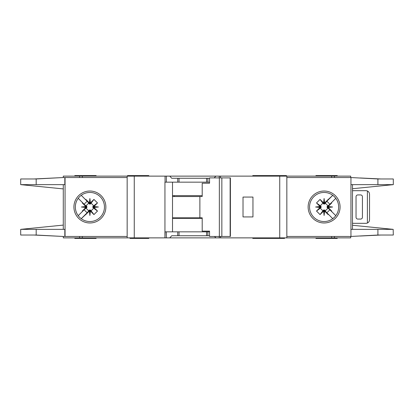 <?xml version="1.0" encoding="UTF-8"?>
<svg xmlns="http://www.w3.org/2000/svg" width="414" height="414" viewBox="0 0 414 414"><rect width="100%" height="100%" fill="white"/><g stroke="black" fill="none" stroke-linecap="round" stroke-linejoin="round"><path stroke-width="0.62" d="M205.401 235.742L202.208 235.742M183.402 235.742L180.209 235.742M180.209 178.258L183.402 178.258M202.208 178.258L205.401 178.258M89.895 210.022L89.362 210.027L89.362 211.13L89.895 211.073L89.895 210.022L90.889 210.509A3.648 3.648 0 0 0 93.409 207.994L92.927 207.533L94.025 207.533L93.978 206.508L97.492 202.953L93.409 206.006A3.648 3.648 0 0 0 90.889 203.491L90.433 203.973L90.433 202.87L89.408 202.922L85.848 199.408L88.906 203.491A3.648 3.648 0 0 0 86.386 206.006L86.868 206.467L85.77 206.467L85.817 207.492L82.303 211.047L86.386 207.994A3.648 3.648 0 0 0 88.906 210.509L89.362 210.027M86.386 207.994L86.868 207.533L86.868 206.467M88.906 203.491L89.631 204.112L90.433 203.973M324.638 210.027L323.567 210.027L323.567 211.13L324.592 211.078L328.152 214.592L324.638 210.027L324.638 211.13M323.567 211.13L320.053 214.592L316.508 211.047L320.591 207.994A3.648 3.648 0 0 0 323.111 210.509L323.567 210.027M320.591 207.994L321.073 207.533L321.073 206.467L319.975 206.467L320.022 207.492L316.508 211.047M319.975 206.467L316.508 202.953L320.053 199.408L323.111 203.491A3.648 3.648 0 0 0 320.591 206.006L321.073 206.467M323.111 203.491L324.369 204.112L324.638 202.87L324.105 202.927L324.105 203.978M327.127 207L327.132 207.533L328.23 207.533L328.178 207L327.127 207L327.132 206.467L328.23 206.467L331.697 202.953L327.614 206.006A3.648 3.648 0 0 0 325.094 203.491L324.638 203.973M328.183 206.508L332.613 207L328.178 207L328.23 206.467M323.613 202.922L324.105 198.492L324.105 202.927L323.567 202.87L323.567 203.973M93.409 206.006L92.783 206.736L92.927 207.533M92.922 207L98.408 207L93.978 207.492M92.927 206.467L94.025 206.467M89.895 203.978L89.895 198.492L90.387 202.922M89.362 203.973L89.362 202.87M252.778 237.874L252.778 238.407L268.603 238.407L268.603 237.874M148.802 237.874L148.802 238.407L144.543 238.407L144.543 237.874M284.537 237.874L284.537 238.407L268.603 238.407M96.105 237.874L96.105 238.407L74.815 238.407L74.815 237.874M286.488 176.126L286.488 175.593L252.778 175.593L252.778 176.126M265.198 176.126L265.198 175.593M148.802 176.126L148.802 175.593L127.512 175.593L127.512 176.126M315.939 176.126L315.939 175.593L337.234 175.593L337.234 176.126M75.348 207A14.547 14.547 0 0 0 89.895 221.547A14.547 14.547 0 0 0 104.447 207A14.547 14.547 0 0 0 89.895 192.453A14.547 14.547 0 0 0 75.348 207M89.895 222.975A15.975 15.975 0 0 1 73.92 207A15.975 15.975 0 0 1 89.895 191.025A15.975 15.975 0 0 1 105.87 207A15.975 15.975 0 0 1 89.895 222.975M324.105 192.453A14.547 14.547 0 0 1 332.706 195.268A14.547 14.547 0 0 0 309.553 207A14.547 14.547 0 0 0 332.706 218.732A14.547 14.547 0 0 0 332.706 195.268L333.979 196.319M324.105 222.975A15.975 15.975 0 0 1 308.13 207A15.975 15.975 0 0 1 324.105 191.025A15.975 15.975 0 0 1 340.08 207A15.975 15.975 0 0 1 324.105 222.975M334.393 217.283L332.706 218.732M393.181 229.346L393.3 235.033L377.91 235.033L350.953 236.451L350.953 229.356L393.181 229.356L352.49 225.273M377.91 178.967L393.3 178.967L393.3 184.644L350.953 184.644L350.953 177.549L377.91 178.967L377.91 184.644M352.49 188.727L393.181 184.654M335.361 197.783L333.762 196.122M334.481 217.195L335.464 216.092M333.762 217.878A14.547 14.547 0 0 1 324.105 221.547M286.845 236.451L350.715 236.451L350.715 237.874L286.845 237.874L286.845 176.126L350.715 176.126L350.715 177.549L286.845 177.549M350.953 236.451L350.953 177.549M352.49 229.356L352.49 184.644M63.285 177.549L63.285 176.126L166.366 176.126L166.366 182.16L164.948 182.16L164.948 237.874L63.285 237.874L63.285 236.451M209.551 182.16L177.73 182.16L177.73 178.258L171.722 178.258L169.761 176.126L166.366 176.126M169.761 176.126L215.854 176.126L214.219 177.901M219.249 177.901L219.249 176.126L215.854 176.126M219.249 176.126L279.745 176.126L279.745 237.874L220.662 237.874L220.662 236.451M286.845 176.126L279.745 176.126M286.845 237.874L279.745 237.874M220.486 236.451L220.662 237.874M220.486 237.874L219.249 237.874L219.249 236.451M214.545 236.451L215.854 237.874L219.249 237.874M215.854 237.874L169.761 237.874L171.722 235.742L177.73 235.742L177.73 231.84L165.129 231.84L164.948 237.874M166.366 231.84L166.366 237.874L169.761 237.874M166.366 237.874L165.129 237.874M380.833 235.033L360.19 236.032M366.587 235.669L379.778 235.033M360.19 177.968L380.833 178.967M366.587 178.331L379.778 178.967M96.105 176.126L96.105 175.593L74.815 175.593L74.815 176.126M127.155 236.451L63.083 236.451L36.184 235.033L20.7 235.033L20.7 229.356L63.285 225.097M64.832 177.549L64.832 184.644L36.184 184.644L36.184 178.967L63.083 177.549L127.155 177.549M63.285 184.644L63.285 229.356M36.184 178.967L20.7 178.967L20.7 184.644L63.285 188.903M20.829 229.356L64.832 229.356L64.832 236.451M36.184 184.644L20.829 184.644M85.77 206.467L82.303 202.953L82.495 202.612L84.114 204.226L78.215 198.327M84.114 204.226L87.126 201.214L85.507 199.6L87.126 201.214M81.227 195.315L85.507 199.6L85.848 199.408M89.362 211.13L81.227 218.685L87.126 212.786L84.114 209.774L78.215 215.673L82.495 211.388L82.303 211.047M89.408 202.922L89.895 198.492M90.433 202.87L93.947 199.408L97.492 202.953M93.978 206.508L98.408 207M94.025 207.533L97.492 211.047L93.947 214.592L90.889 210.509M90.387 211.078L89.895 215.508L89.895 211.073L90.387 211.078L93.947 214.592M89.895 215.508L89.408 211.078M85.507 214.4L87.126 212.786M84.114 209.774L82.495 211.388M85.817 207.492L81.387 207L85.817 206.508M63.083 177.549L34.015 178.967M34.9 178.967L56.475 177.896M34.015 235.033L63.083 236.451M34.9 235.033L56.475 236.104M127.155 237.874L127.155 176.126M177.73 182.16L166.366 182.16M177.73 178.258L209.551 178.258M252.954 216.936L252.954 197.064L243.018 197.064L243.018 216.936L252.954 216.936M315.939 237.874L315.939 238.407L337.234 238.407L337.234 237.874M209.551 231.84L177.73 231.84M209.551 235.742L177.73 235.742M172.509 182.16L172.509 231.84M272.019 237.874L272.019 238.407M131.062 237.874L131.062 238.407L144.543 238.407M129.996 237.874L129.996 238.407L131.062 238.407M86.386 206.006L82.303 202.953M88.906 210.509L85.848 214.592M93.947 199.408L90.889 203.491M97.492 211.047L93.409 207.994M90.433 211.13L90.433 210.027M85.77 207.533L86.868 207.533M81.387 207L86.873 207M328.23 207.533L331.697 211.047L331.505 211.388L329.886 209.774L335.785 215.673M329.886 209.774L326.874 212.786L328.493 214.4L326.874 212.786M332.773 218.685L328.493 214.4L328.152 214.592M324.638 202.87L332.773 195.32L326.874 201.214L329.886 204.226L335.785 198.327L331.505 202.612L331.697 202.953M324.592 211.078L324.105 215.508L323.613 211.078M320.022 207.492L315.592 207L320.022 206.508M323.567 202.87L320.053 199.408M324.105 198.492L324.592 202.922M328.493 199.6L326.874 201.214M329.886 204.226L331.505 202.612M332.613 207L328.183 207.492M360.651 194.937L357.815 194.937A1.775 1.775 0 0 0 356.04 196.707L356.04 217.293A1.775 1.775 0 0 0 357.815 219.063L360.651 219.063A1.775 1.775 0 0 0 362.426 217.293L362.426 196.707A1.775 1.775 0 0 0 360.651 194.937M367.394 223.027L367.394 190.973C368.745 191.641 369.454 192.722 369.526 194.223L369.526 219.777C369.454 221.278 368.745 222.359 367.394 223.027A3.55 3.55 0 0 1 365.976 223.322L353.556 223.322A3.55 3.55 0 0 1 352.49 223.162M352.49 190.838A3.55 3.55 0 0 1 353.556 190.678L365.976 190.678A3.55 3.55 0 0 1 367.394 190.973M316.508 202.953L320.591 206.006M321.078 207L315.592 207M321.073 207.533L319.975 207.533M325.094 203.491L328.152 199.408M320.053 214.592L323.111 210.509M327.614 206.006L327.132 206.467M324.105 210.022L324.105 215.508M325.094 210.509A3.648 3.648 0 0 0 327.614 207.994L327.132 207.533M327.614 207.994L331.697 211.047M221.847 236.451L209.551 236.451L209.551 231.131L202.203 231.131L202.203 217.821L199.879 217.821L199.879 196.531L202.203 196.531L202.203 183.226L209.551 183.226L209.551 177.901L230.137 177.901L230.137 236.451L221.847 236.451L221.847 177.901M230.137 236.451L230.401 236.451L230.401 177.901L230.137 177.901M219.353 236.451L219.353 177.901M209.551 183.226L209.111 183.226M172.509 217.821L199.879 217.821M199.879 196.531L172.509 196.531M202.203 218.354L172.509 218.354M172.509 195.646L202.203 195.646M377.91 229.356L377.91 235.033M334.398 177.549L334.398 176.126M331.661 177.549L331.661 176.126M331.661 236.451L331.661 237.874M334.398 236.451L334.398 237.874M65.055 177.549L65.055 236.451M36.184 235.033L36.184 229.356M79.602 176.126L79.602 177.549M82.339 176.126L82.339 177.549M134.255 237.874L134.255 176.126M165.057 176.126L165.057 182.16M207.88 182.16L207.88 178.258M220.553 177.901L220.553 176.126M82.339 236.451L82.339 237.874M79.602 236.451L79.602 237.874M207.88 235.742L207.88 231.84M134.607 237.874L134.607 238.407M174.253 217.821L174.253 218.354M174.253 195.646L174.253 196.531M206.576 182.16L206.576 178.258M179.034 182.16L179.034 178.258M206.576 235.742L206.576 231.84M179.034 235.742L179.034 231.84M265.198 237.874L265.198 238.407"/></g></svg>
